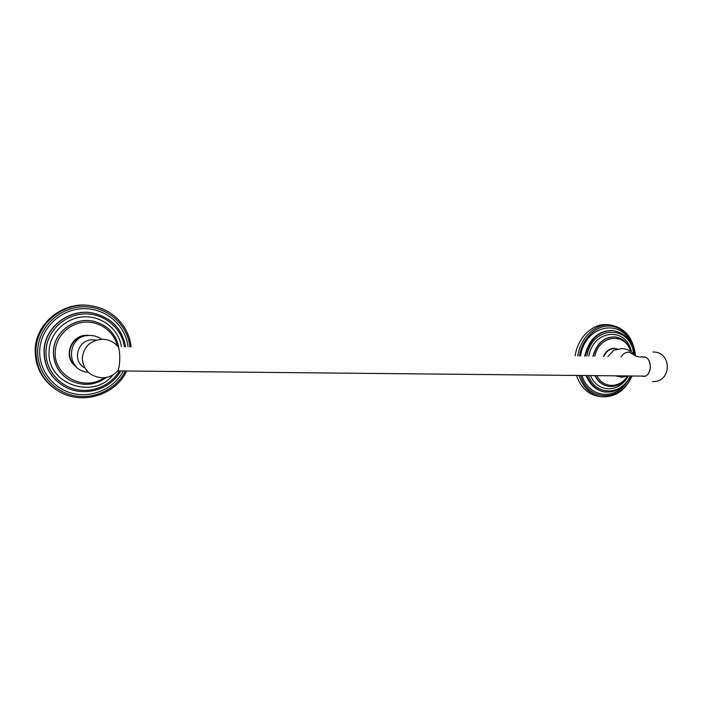 <?xml version="1.0" encoding="UTF-8"?>
<svg xmlns="http://www.w3.org/2000/svg" width="703" height="703" viewBox="0 0 703 703"><rect width="100%" height="100%" fill="white"/><g stroke="black" fill="none" stroke-linecap="round" stroke-linejoin="round"><path stroke-width="1.05" d="M87.523 335.331C70.678 334.074 62.215 358.003 76.451 366.817C62.215 358.003 70.678 334.074 87.523 335.331L89.439 335.48L87.523 335.331M56.319 389.822C42.347 380.358 35.291 367.247 35.15 350.463C35.15 322.844 64.131 300.348 91.232 305.814C64.131 300.348 35.15 322.844 35.15 350.463C35.291 367.247 42.347 380.358 56.319 389.822L57.215 390.385C80.634 405.983 115.485 395.604 126.61 371.017C115.485 395.604 80.634 405.983 57.215 390.385C43.182 380.885 36.099 367.713 35.958 350.859C36.099 367.713 43.182 380.885 57.215 390.385L56.319 389.822M614.027 348.337C609.36 348.495 605.845 351.192 603.508 356.43C605.845 351.192 609.36 348.495 614.027 348.337L614.738 348.38L614.027 348.337M617.243 349.048L614.738 348.38L617.243 349.048M597.805 396.184C587.682 394.031 580.581 387.116 576.504 375.437C580.581 387.116 587.682 394.031 597.805 396.184L600.441 396.65C614.422 397.96 624.985 391.07 632.12 375.991C624.985 391.07 614.422 397.96 600.441 396.65C590.168 394.453 583.015 387.388 578.982 375.464C583.015 387.388 590.168 394.453 600.441 396.65L597.805 396.184M607.19 324.689C592.717 323.187 577.725 337.528 575.142 355.859C577.725 337.528 592.717 323.187 607.19 324.689L609.861 324.9C595.441 323.406 580.476 337.633 577.778 355.911C580.476 337.633 595.441 323.406 609.861 324.9C624.826 327.51 633.368 337.827 635.486 355.859C633.368 337.827 624.826 327.51 609.861 324.9L607.19 324.689M614.765 348.67L613.666 348.337L614.765 348.67M74.782 364.98C63.463 355.41 71.926 335.146 86.926 335.709C71.926 335.146 63.463 355.41 74.782 364.98M75.608 365.955L72.576 363.143L75.608 365.955M84.017 335.586L88.218 335.551L84.017 335.586M117.48 371.096L117.594 370.964C120.257 368.346 120.538 349.154 117.955 346.553L117.955 346.553C120.538 349.154 120.257 368.346 117.594 370.964L117.48 371.096M616.821 349.154L614.114 348.635C609.589 348.776 606.171 351.377 603.859 356.439C606.171 351.377 609.589 348.776 614.114 348.635L616.821 349.154M612.585 348.433L614.817 348.679L612.585 348.433M642.287 357.212L644.053 356.878C648.201 357.625 650.31 361.166 650.38 367.511C649.695 373.029 647.516 376.017 643.834 376.483L642.015 376.087C646.532 377.142 649.317 374.286 650.38 367.511C650.029 359.839 647.331 356.412 642.287 357.212M640.117 357.168L641.725 356.483L640.117 357.168M69.861 380.297C59.052 373.873 53.569 364.418 53.41 351.957C53.384 332.097 75.001 316.28 94.255 321.464C75.001 316.28 53.384 332.097 53.41 351.957C53.569 364.418 59.052 373.873 69.861 380.297L69.94 380.341C82.787 386.536 94.993 385.552 106.557 377.388C94.993 385.552 82.787 386.536 69.94 380.341C59.131 373.917 53.639 364.462 53.481 351.992C53.639 364.462 59.131 373.917 69.94 380.341L69.861 380.297M55.221 352.115C53.604 376.237 84.694 391.949 104.062 377.766C84.694 391.949 53.604 376.237 55.221 352.115C55.563 336.939 68.604 323.538 83.991 322.22C99.369 320.77 114.071 331.359 117.234 345.735C114.071 331.359 99.369 320.77 83.991 322.22C68.604 323.538 55.563 336.939 55.221 352.115M118.596 346.641C115.67 333.644 107.585 325.261 94.351 321.482C75.08 316.297 53.463 332.124 53.481 351.992C53.463 332.124 75.08 316.297 94.351 321.482C107.585 325.261 115.67 333.644 118.596 346.641M121.399 346.693C118.912 329.417 102.102 315.823 83.762 316.877C65.423 317.738 49.438 333.53 49.052 351.623C46.785 384.313 93.692 400.112 113.192 374.717C93.692 400.112 46.785 384.313 49.052 351.623C49.438 333.53 65.423 317.738 83.762 316.877C102.102 315.823 118.912 329.417 121.399 346.693M124.343 346.755C121.918 327.95 103.807 312.949 83.85 313.942C63.894 314.716 46.38 331.86 45.959 351.57C45.44 368.943 58.112 385.059 75.089 389.242C92.067 393.513 110.828 385.578 119.413 370.947C110.828 385.578 92.067 393.513 75.089 389.242C58.112 385.059 45.44 368.943 45.959 351.57C46.38 331.86 63.894 314.716 83.85 313.942C103.807 312.949 121.918 327.95 124.343 346.755M125.477 346.772C122.304 329.101 111.698 317.923 93.666 313.23C70.054 307.729 44.219 327.238 44.227 351.447C44.386 366.377 50.801 377.889 63.481 385.965C82.69 397.88 110.353 390.209 120.688 370.964C110.353 390.209 82.69 397.88 63.481 385.965C50.801 377.889 44.386 366.377 44.227 351.447C44.219 327.238 70.054 307.729 93.666 313.23C111.698 317.923 122.304 329.101 125.477 346.772M63.252 385.833C50.59 377.766 44.184 366.263 44.025 351.351C44.017 327.176 69.825 307.686 93.411 313.178C69.825 307.686 44.017 327.176 44.025 351.351C44.184 366.263 50.59 377.766 63.252 385.833L63.252 385.833M128.016 346.825C125.89 325.445 105.722 307.914 83.033 308.679C60.344 309.179 40.15 328.582 39.693 351.025C39.087 370.973 53.99 389.357 73.587 393.636C93.174 398.03 114.361 388.135 123.333 370.991C114.361 388.135 93.174 398.03 73.587 393.636C53.99 389.357 39.087 370.973 39.693 351.025C40.15 328.582 60.344 309.179 83.033 308.679C105.722 307.914 125.89 325.445 128.016 346.825M129.897 346.869C127.814 324.514 106.83 306.069 83.095 306.78C59.36 307.211 38.155 327.493 37.681 350.99C37.048 371.992 52.892 391.299 73.551 395.569C94.202 399.972 116.355 389.198 125.398 371.008C116.355 389.198 94.202 399.972 73.551 395.569C52.892 391.299 37.048 371.992 37.681 350.99C38.155 327.493 59.36 307.211 83.095 306.78C106.83 306.069 127.814 324.514 129.897 346.869M130.995 346.887C129.387 326.974 113.016 309.311 92.278 305.99C65.071 300.506 35.958 323.108 35.958 350.859C35.958 323.108 65.071 300.506 92.278 305.99C113.016 309.311 129.387 326.974 130.995 346.887M608.28 386.281C602.489 385.218 598.025 381.667 594.887 375.622C598.025 381.667 602.489 385.218 608.28 386.281L608.517 386.316C616.399 387.16 622.893 383.759 627.981 376.131C622.893 383.759 616.399 387.16 608.517 386.316C602.708 385.253 598.244 381.685 595.098 375.622C598.244 381.685 602.708 385.253 608.517 386.316L608.28 386.281M596.847 375.639C603.121 388.416 619.519 388.592 627.261 376.377C619.519 388.592 603.121 388.416 596.847 375.639M630.582 351.245C624.879 331.895 599.167 335.05 594.782 356.254C599.167 335.05 624.879 331.895 630.582 351.245M615.011 336.93C604.299 336.948 597.005 343.372 593.147 356.219C597.005 343.372 604.299 336.948 615.011 336.93C622.867 338.09 628.262 343.002 631.215 351.658C628.262 343.002 622.867 338.09 615.011 336.93L614.774 336.913C604.053 336.922 596.768 343.363 592.91 356.219C596.768 343.363 604.053 336.922 614.774 336.913L615.011 336.93M631.417 351.808C626.435 326.658 593.446 329.32 588.815 356.14C593.446 329.32 626.435 326.658 631.417 351.808M628.218 376.043C619.598 392.995 597.471 393.109 590.564 375.578C597.471 393.109 619.598 392.995 628.218 376.043M633.684 353.767C630.327 324.224 591.935 325.234 586.926 356.096C591.935 325.234 630.327 324.224 633.684 353.767M588.42 375.56C595.538 396.123 621.294 395.877 630.319 375.973C621.294 395.877 595.538 396.123 588.42 375.56M612.7 330.515C598.851 330.744 589.72 339.259 585.309 356.061C589.72 339.259 598.851 330.744 612.7 330.515C624.484 332.475 631.654 340.41 634.203 354.33C631.654 340.41 624.484 332.475 612.7 330.515L612.049 330.463C598.183 330.691 589.052 339.224 584.659 356.052C589.052 339.224 598.183 330.691 612.049 330.463L612.7 330.515M586.741 375.543C590.415 384.813 596.381 390.27 604.624 391.931C615.837 393.021 624.563 387.696 630.802 375.973C624.563 387.696 615.837 393.021 604.624 391.931C596.381 390.27 590.415 384.813 586.741 375.543M603.982 391.826C595.775 390.174 589.826 384.743 586.144 375.534C589.826 384.743 595.775 390.174 603.982 391.826L604.624 391.931L603.982 391.826M631.382 344.681C622.155 317.519 584.905 324.9 580.608 355.973C584.905 324.9 622.155 317.519 631.382 344.681M626.338 382.915C613.974 400.851 588.543 397.142 581.961 375.499C588.543 397.142 613.974 400.851 626.338 382.915M635.037 355.375C633.781 339.083 622.383 326.034 608.86 325.99C595.362 325.805 582.154 339.048 579.386 355.946C582.154 339.048 595.362 325.805 608.86 325.99C622.383 326.034 633.781 339.083 635.037 355.375M580.625 375.481C588.174 402.485 621.716 401.993 631.663 375.982C621.716 401.993 588.174 402.485 580.625 375.481M96.144 340.164L93.244 339.83C78.015 338.714 71.214 360.92 84.694 367.836C71.214 360.92 78.015 338.714 93.244 339.83L96.144 340.164M607.91 356.518L613.657 350.331L607.91 356.518M621.074 356.79C623.174 353.679 625.793 352.106 628.921 352.071L635.117 355.481L628.921 352.071C625.793 352.106 623.174 353.679 621.074 356.79M118.622 346.641C115.687 333.653 107.594 325.269 94.351 321.482L94.351 321.482C107.594 325.269 115.687 333.653 118.622 346.641M125.512 346.772C122.322 329.109 111.715 317.923 93.666 313.23L93.666 313.23C111.715 317.923 122.322 329.109 125.512 346.772M131.03 346.887C129.414 326.974 113.025 309.311 92.278 305.99L91.232 305.814L92.278 305.99C113.025 309.311 129.414 326.974 131.03 346.887M117.955 346.553C114 341.966 108.921 339.531 102.717 339.259C90.546 340.217 83.719 346.553 82.216 358.258C83.367 370.006 90.01 376.527 102.146 377.836C108.359 377.739 113.508 375.455 117.594 370.964C113.508 375.455 108.359 377.739 102.146 377.836C90.01 376.527 83.367 370.006 82.216 358.258C83.719 346.553 90.546 340.217 102.717 339.259C108.921 339.531 114 341.966 117.955 346.553M90.476 335.48C66.697 333.899 64.474 370.824 88.13 372.221C64.474 370.824 66.697 333.899 90.476 335.48M90.502 335.48C94.659 335.621 98.411 336.878 101.75 339.259C98.411 336.878 94.659 335.621 90.502 335.48M652.604 381.606C671.963 382.414 672.314 351.676 652.946 352.018C672.314 351.676 671.963 382.414 652.604 381.606M639.062 356.922C636.523 356.491 635.169 355.973 634.985 355.375L635.117 355.481C631.76 351.14 627.296 348.846 621.742 348.583C627.296 348.846 631.76 351.14 635.117 355.481L634.985 355.375C635.169 355.973 636.523 356.491 639.062 356.922M628.447 375.956L621.883 377.186L615.16 375.824L621.883 377.186L628.447 375.956M621.663 348.583L613.657 350.331L621.663 348.583M117.621 370.929L645.582 376.123L117.621 370.929"/></g></svg>
